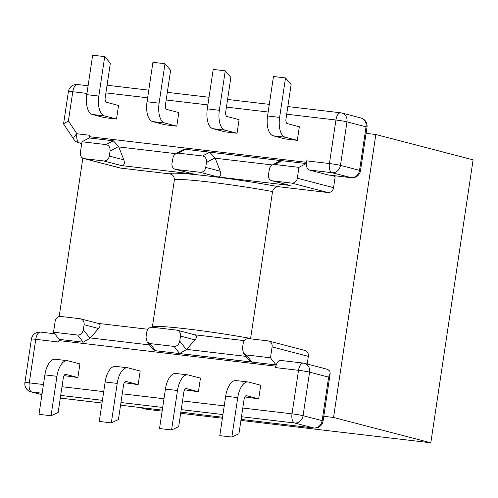 <?xml version="1.0" encoding="UTF-8"?>
<svg xmlns="http://www.w3.org/2000/svg" width="498" height="498" viewBox="0 0 498 498"><rect width="100%" height="100%" fill="white"/><g stroke="black" fill="none" stroke-linecap="round" stroke-linejoin="round"><path stroke-width="0.75" d="M430.814 442.803L473.1 159.852L375.841 134.51L333.554 417.461L430.814 442.803L240.939 420.412M139.303 407.42L146.362 409.263L162.13 411.118M180.668 413.309L222.394 418.227M59.169 316.566L82.842 158.171M323.781 416.309L333.554 417.461M366.067 133.358L375.841 134.51M120.609 168.094L84.374 158.657A5.509 4.843 104.6 0 1 83.801 158.545L120.03 167.988A5.509 4.843 -75.4 0 0 120.609 168.094L169.575 173.87C172.762 174.412 174.356 176.448 174.362 179.971L152.332 327.248M250.544 338.827L272.543 191.549C273.583 188.144 275.718 186.551 278.955 186.769L327.921 192.539A5.509 4.843 -75.4 0 0 333.554 187.665L335.179 176.784L334.544 176.616A5.509 2.608 96.7 0 1 333.405 175.595M308.343 356.35A5.509 4.843 -75.4 0 0 304.913 350.449L268.677 341.005A5.509 4.843 104.6 0 1 272.113 346.907L308.343 356.35L307.198 364.026M54.761 333.791L40.55 332.116A8.267 3.916 -83.3 0 0 35.769 339.331A8.267 0.473 -171.5 0 0 31.405 339.101L24.9 382.632A8.267 0.473 8.5 0 1 29.264 382.862L35.769 339.331L58.671 342.026L58.882 340.582L275.836 366.161A8.267 3.916 -83.3 0 1 276.066 364.941L270.482 357.794L272.113 346.907M59.113 339.356L83.216 342.201L89.976 338.26A8.267 3.916 -83.3 0 1 90.25 337.93L98.616 328.524C100.646 325.972 100.584 324.285 98.43 323.47L80.651 318.838A5.509 4.843 104.6 0 0 80.078 318.732L60.793 316.454A5.509 4.843 104.6 0 0 55.16 321.328L53.529 332.21L59.113 339.356A8.267 3.916 96.7 0 0 58.882 340.582M83.801 158.545A5.509 4.843 104.6 0 1 80.365 152.643L81.996 141.762L106.099 144.607C108.969 145.304 110.282 147.445 110.046 151.037L118.63 146.499L113.32 140.791L89.21 137.952L81.996 141.762M84.374 158.657L103.659 160.929L121.456 165.566L193.778 174.095L175.981 169.457L200.084 172.302L217.881 176.933L290.203 185.461L272.4 180.824A5.509 4.843 104.6 0 1 271.827 180.718A5.509 4.843 104.6 0 1 268.397 174.817L269.617 168.094L270.744 166.264L272.313 165L274.84 164.502L298.949 167.347L306.164 163.531A8.267 3.916 -83.3 0 1 306.307 162.286L89.354 136.707A8.267 3.916 96.7 0 0 89.21 137.952M89.354 136.707L89.572 135.257L76.897 133.763L68.394 121.014L63.588 123.765L63.663 124.089L73.835 139.34A8.267 3.1 -33.7 0 1 76.897 133.763A8.267 3.916 -83.3 0 0 79.493 142.92A8.267 7.265 104.6 0 1 78.628 142.758L81.722 143.561M275.836 366.161L275.624 367.611A8.267 3.916 -83.3 0 1 280.405 360.396L303.307 363.092A8.267 3.916 96.7 0 0 298.52 370.313L292.015 413.844A8.267 0.473 8.5 0 1 303.064 415.687A8.267 7.265 104.6 0 1 294.611 422.995L313.684 427.963A8.267 7.265 -75.4 0 0 322.131 420.654A8.267 0.473 8.5 0 1 323.078 421.028L330.162 373.625L328.636 377.123L322.131 420.654L303.064 415.687L309.569 372.155A8.267 0.473 -171.5 0 0 298.52 370.313L275.624 367.611M243.553 353.306L249.218 360.552L251.926 362.046L246.379 354.95L243.553 353.306L242.433 348.519L243.186 343.502A5.509 4.843 104.6 0 1 248.819 338.628L268.105 340.9A5.509 4.843 104.6 0 1 268.677 341.005M217.881 176.933C220.658 176.902 221.448 174.991 220.247 171.212L215.173 158.208A8.267 3.916 -83.3 0 1 215.049 157.872L209.695 152.189L282.011 160.717L279.571 161.171L272.313 165M121.456 165.566C124.232 165.529 125.023 163.624 123.821 159.839L118.792 146.941A8.267 3.916 -83.3 0 1 118.63 146.499M306.164 163.531L185.636 149.319L183.189 149.78L175.894 153.633L178.415 153.135L202.524 155.974C205.394 156.671 206.707 158.818 206.471 162.404L215.049 157.872M175.981 169.457A5.509 4.843 104.6 0 1 175.402 169.345L193.778 174.095M351.339 177.711A8.267 8.267 0 0 0 360.484 170.721A8.267 0.473 -171.5 0 0 359.544 170.353A8.267 7.265 104.6 0 1 351.09 177.661A8.267 3.916 96.7 0 0 351.339 177.711L328.443 175.01A8.267 3.916 -83.3 0 1 328.188 174.96L309.121 169.992A8.267 3.916 -83.3 0 1 306.525 160.835L306.307 162.286M116.526 119.053L104.468 117.634L92.391 114.484L104.443 115.91A17.909 8.478 -83.3 0 1 98.822 96.07L104.717 56.623L110.338 63.227L105.184 97.726A4.133 1.955 96.7 0 0 106.479 102.302L118.555 105.452L116.526 119.053L104.443 115.91M297.318 140.374L285.267 138.948L273.184 135.805L285.242 137.224A17.909 8.478 -83.3 0 1 279.621 117.391L285.516 77.937L291.131 84.548L285.976 119.047A4.133 1.955 96.7 0 0 287.271 123.622L299.348 126.766L297.318 140.374L285.242 137.224M176.79 126.162L178.819 112.554L166.743 109.411A4.133 1.955 96.7 0 1 165.448 104.835L170.602 70.336L164.987 63.725L152.93 62.306L147.035 101.754A17.909 8.478 96.7 0 0 152.656 121.593L164.732 124.737L176.79 126.162L164.707 123.012A17.909 8.478 -83.3 0 1 159.086 103.179L164.987 63.725M237.054 133.265L239.084 119.663L227.007 116.513A4.133 1.955 96.7 0 1 225.712 111.938L230.867 77.439L225.252 70.834L213.2 69.409L207.299 108.863A17.909 8.478 96.7 0 0 212.92 128.696L225.003 131.846L237.054 133.265L224.978 130.121A17.909 8.478 -83.3 0 1 219.357 110.282L225.252 70.834M251.926 362.046L179.604 353.518L186.395 349.627A8.267 3.916 -83.3 0 1 186.607 349.378L195.035 339.891C197.071 337.339 197.009 335.658 194.855 334.837L177.076 330.205A5.509 4.843 104.6 0 1 180.506 336.106L195.035 339.891M186.395 349.627L179.759 341.13C178.938 344.647 177.039 346.415 174.063 346.421L149.954 343.583L147.128 341.933L152.824 349.223L155.538 350.729L276.066 364.941M127.569 367.773L115.517 366.354A17.909 8.478 96.7 0 0 105.153 381.985L99.258 421.439L111.315 422.858L117.211 383.41A17.909 8.478 -83.3 0 1 127.569 367.773A17.909 8.478 -83.3 0 1 128.117 367.879L140.193 371.022L138.158 384.624L124.301 382.732M187.833 374.876L175.782 373.456A17.909 8.478 96.7 0 0 165.423 389.094L159.522 428.541L171.58 429.961L177.475 390.513A17.909 8.478 -83.3 0 1 187.833 374.876A17.909 8.478 -83.3 0 1 188.381 374.982L200.457 378.125L198.422 391.733L184.565 389.841M67.305 360.664L55.253 359.245A17.909 8.478 96.7 0 0 44.888 374.882L38.993 414.33L51.045 415.749L56.946 376.301A17.909 8.478 -83.3 0 1 67.305 360.664A17.909 8.478 -83.3 0 1 67.853 360.77L79.929 363.914L77.893 377.521L64.037 375.629M248.097 381.985L236.046 380.565A17.909 8.478 96.7 0 0 225.687 396.196L219.792 435.65L231.844 437.07L237.739 397.622A17.909 8.478 -83.3 0 1 248.097 381.985A17.909 8.478 -83.3 0 1 248.645 382.091L260.722 385.234L258.692 398.836L244.829 396.943M244.394 340.644L194.594 334.768M147.968 329.271L98.168 323.401M177.076 330.205A5.509 4.843 104.6 0 0 176.504 330.099L152.394 327.254A5.509 4.843 104.6 0 0 146.761 332.129L146.007 337.152L147.128 341.933M271.827 180.718L290.203 185.461M272.4 180.824L291.685 183.102L327.921 192.539M279.621 117.391L267.569 115.966L273.464 76.518L285.516 77.937M98.822 96.07L86.77 94.651L92.665 55.197L104.717 56.623M171.58 429.961L178.676 426.668L183.83 392.169A4.133 1.955 96.7 0 1 186.221 388.565A4.133 1.955 96.7 0 1 186.345 388.583L198.422 391.733M231.844 437.07L238.94 433.777L244.095 399.278A4.133 1.955 96.7 0 1 246.485 395.667A4.133 1.955 96.7 0 1 246.61 395.692L258.692 398.836M51.045 415.749L58.142 412.456L63.302 377.957A4.133 1.955 96.7 0 1 65.692 374.353A4.133 1.955 96.7 0 1 65.817 374.372L77.893 377.521M111.315 422.858L118.412 419.565L123.566 385.066A4.133 1.955 96.7 0 1 125.957 381.456A4.133 1.955 96.7 0 1 126.081 381.48L138.158 384.624M86.77 94.651A17.909 8.478 96.7 0 0 92.391 114.484M267.569 115.966A17.909 8.478 96.7 0 0 273.184 135.805M68.394 121.014L72.77 91.744A8.267 0.473 -171.5 0 0 68.407 91.52L63.588 123.765M360.484 170.721L366.989 127.189A8.267 0.473 -171.5 0 0 366.049 126.822A8.267 7.265 -75.4 0 0 360.901 117.97L341.827 113.002A8.267 7.265 104.6 0 1 346.975 121.854A8.267 0.473 -171.5 0 0 335.932 120.006L329.427 163.537A8.267 0.473 8.5 0 1 340.47 165.386A8.267 7.265 104.6 0 1 332.017 172.694L351.09 177.661L328.188 174.96M287.844 106.56L340.713 112.791A8.267 3.916 96.7 0 1 340.962 112.841A8.267 7.265 104.6 0 1 341.827 113.002A8.267 8.267 0 0 0 340.713 112.791A8.267 3.916 96.7 0 0 335.932 120.006L286.699 114.204M306.525 160.835L329.427 163.537A8.267 3.916 96.7 0 0 332.017 172.694L309.121 169.992M328.636 377.123L309.569 372.155A8.267 7.265 104.6 0 0 304.421 363.303L304.421 363.303A8.267 8.267 0 0 0 303.307 363.092A8.267 3.916 96.7 0 1 303.556 363.142A8.267 7.265 104.6 0 1 304.421 363.303L327.709 369.392L329.838 371.172L330.162 373.625M242.787 408.036L292.015 413.844A8.267 3.916 96.7 0 0 294.611 422.995L241.486 416.733M313.933 428.012L241.082 419.422L313.684 427.963A8.267 3.916 96.7 0 0 313.933 428.012A8.267 8.267 0 0 0 323.078 421.028M41.938 394.64L31.853 392.013A8.267 7.265 104.6 0 1 30.994 391.851L41.925 394.702M42.149 393.227L31.853 392.013A8.267 3.916 -83.3 0 1 29.264 382.862L43.451 384.531M180.855 412.07A53.734 3.094 8.5 0 1 199.181 414.467L222.544 417.237L199.181 414.467M86.957 93.419L72.77 91.744A8.267 3.916 -83.3 0 1 77.551 84.529A8.267 8.267 0 0 0 68.407 91.52M107.138 85.27A8.267 3.916 96.7 0 0 107.045 85.245L148.771 90.157M175.402 169.345A5.509 4.843 104.6 0 1 171.972 163.444L173.192 156.721L174.319 154.89L175.894 153.633M206.471 162.404L205.718 167.428A5.509 4.843 104.6 0 1 200.084 172.302M333.554 187.665L297.318 178.228A5.509 4.843 104.6 0 1 291.685 183.102M297.318 178.228L298.949 167.347M110.046 151.037L109.292 156.055A5.509 4.843 104.6 0 1 103.659 160.929M89.976 338.26L83.334 329.763C82.512 333.28 80.614 335.042 77.638 335.054L83.216 342.201M53.529 332.21L77.638 335.054M83.334 329.763L84.087 324.74L98.616 328.524M80.651 318.838A5.509 4.843 104.6 0 1 84.087 324.74M179.759 341.13L180.506 336.106M246.379 354.95L270.482 357.794M215.173 158.208L272.4 164.956M118.792 146.941L175.825 153.67M105.906 92.883L147.626 97.807M166.17 99.992L207.89 104.91M226.434 107.095L268.154 112.019M245.95 356.375L186.607 349.378M149.456 344.915L90.25 337.93M224.243 405.851L182.523 400.934M163.979 398.742L122.253 393.825M103.715 391.64L61.989 386.722M278.955 186.769A71.644 4.121 -171.5 0 0 207.355 175.912A71.644 4.121 -171.5 0 0 169.575 173.87M165.423 389.094L177.475 390.513M105.153 381.985L117.211 383.41M225.687 396.196L237.739 397.622M44.888 374.882L56.946 376.301M212.92 128.696L224.978 130.121M152.656 121.593L164.707 123.012M219.357 110.282L207.299 108.863M159.086 103.179L147.035 101.754M346.975 121.854L366.049 126.822L359.544 170.353L340.47 165.386L346.975 121.854M60.694 395.418L102.414 400.336M120.958 402.521L162.678 407.439M181.222 409.63L222.942 414.548M162.28 410.115L120.553 405.191M102.015 403.007L60.289 398.089M81.734 143.505L79.493 142.92L81.778 143.187M106.099 144.607L113.32 140.791M178.415 153.135L185.636 149.319M209.695 152.189L202.524 155.974M274.84 164.502L282.011 160.717M205.718 167.428L220.247 171.212M109.292 156.055L123.821 159.839M149.954 343.583L155.538 350.729M174.063 346.421L179.604 353.518M174.362 179.971A66.134 3.81 8.5 0 1 272.543 191.549M250.587 338.466A66.134 3.81 -171.5 0 0 152.407 326.887M366.989 127.189A8.267 8.267 0 0 0 360.901 117.97M40.55 332.116A8.267 8.267 0 0 0 31.405 339.101M24.9 382.632A8.267 8.267 0 0 0 30.994 391.851M73.835 139.34A8.267 8.267 0 0 0 78.628 142.758M88.096 85.774L77.551 84.529M269.3 104.368L227.58 99.451M209.036 97.266L167.309 92.348M60.289 398.107L102.009 403.025M120.553 405.21L162.273 410.134"/></g></svg>
